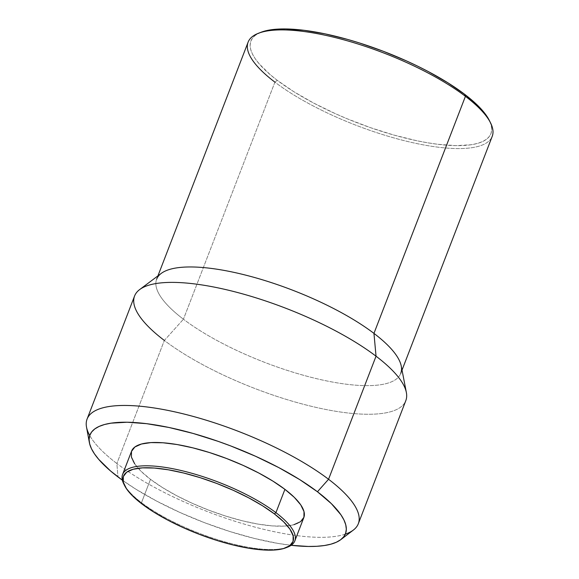 <?xml version="1.0" encoding="UTF-8"?>
<svg xmlns="http://www.w3.org/2000/svg" width="579" height="579" viewBox="0 0 579 579"><rect width="100%" height="100%" fill="white"/><g stroke="black" fill="none" stroke-linecap="round" stroke-linejoin="round"><path stroke-width="0.43" stroke-dasharray="2.9 2.17" d="M123.783 483.957A92.307 27.307 -158.9 0 0 141.5 502.666L142.058 504.041L141.5 502.666A92.307 27.307 21.1 0 1 124.224 484.797M131.592 451.121A92.307 27.307 -158.9 0 0 150.497 479.347L141.5 502.666L150.497 479.347L162.467 487.554L176.559 495.638L192.228 503.281L208.881 510.208L225.875 516.135L242.55 520.839L258.27 524.14L272.434 525.92L284.499 526.094L293.987 524.668M86.51 427.078A145.358 42.998 -158.9 0 0 116.864 463.518L117.971 476.93L116.864 463.518A145.358 42.998 21.1 0 1 89.745 435.531M134.581 295.992A145.358 42.998 -158.9 0 0 164.349 340.452L116.864 463.518L164.349 340.452L183.434 319.217L164.349 340.452A145.358 42.998 -158.9 0 0 308.556 405.604A145.358 42.998 -158.9 0 0 405.807 400.654M161.223 273.418A130.825 38.699 -158.9 0 0 183.434 319.217A130.825 38.699 21.1 0 1 156.641 279.208L157.922 275.886M248.116 42.137A130.825 38.699 -158.9 0 0 274.909 82.146L183.434 319.217L274.909 82.146L277.247 80.322L274.909 82.146A130.825 38.699 -158.9 0 0 404.692 140.784A130.825 38.699 -158.9 0 0 492.222 136.333M259.776 32.786A128.647 38.055 -158.9 0 0 277.247 80.322L293.929 91.757L313.565 103.026L335.407 113.687L346.901 118.659L370.451 127.655L394.031 135.102L416.721 140.711L427.454 142.752L437.644 144.265L456.006 145.633L471.103 144.757L477.234 143.483L482.343 141.674L486.382 139.336L489.306 136.499L491.086 133.184L491.716 129.435L491.18 125.274L489.291 120.352M260.991 32.279L255.455 35.247L252.531 38.084L250.75 41.399L250.121 45.148L250.656 49.309L252.35 53.833L255.187 58.682L259.139 63.806L270.219 74.677L277.247 80.322A128.647 38.055 -158.9 0 0 422.619 141.891A128.647 38.055 -158.9 0 0 489.284 120.331M490.536 122.835A130.825 38.699 21.1 0 1 422.75 144.757A130.825 38.699 21.1 0 1 274.909 82.146M402.029 370.082L400.748 373.397A130.825 38.699 21.1 0 1 313.217 377.855A130.825 38.699 21.1 0 1 183.434 319.217A130.825 38.699 -158.9 0 0 323.856 380.323A130.825 38.699 -158.9 0 0 401.24 366.029M406.357 392.468A145.358 42.998 21.1 0 1 320.375 408.354A145.358 42.998 21.1 0 1 164.349 340.452M345.294 534.142A145.358 42.998 21.1 0 1 116.864 463.518A145.358 42.998 -158.9 0 0 249.151 525.508A145.358 42.998 -158.9 0 0 353.371 530.053M291.15 545.295A136.97 40.516 21.1 0 1 122.357 480.165L135.732 489.103L156.641 501.096L179.903 512.451L204.611 522.721L229.82 531.515L254.572 538.499L277.898 543.399L291.15 545.295M134.668 463.815L141.11 471.335L150.497 479.347A92.307 27.307 -158.9 0 0 242.065 520.716A92.307 27.307 -158.9 0 0 303.823 517.575M286.663 547.473A92.307 27.307 21.1 0 1 141.5 502.666A92.307 27.307 -158.9 0 0 287.546 547.148"/><path stroke-width="0.87" d="M293.987 524.668L300.552 521.686L303.932 517.279L303.997 511.597L300.747 504.874L294.306 497.361L284.919 489.349L275.922 512.661A92.307 27.307 -158.9 0 0 171.616 468.491A92.307 27.307 -158.9 0 0 123.783 483.957L124.623 485.629A90.852 26.873 21.1 0 1 171.695 470.401A90.852 26.873 21.1 0 1 274.366 513.884L275.922 512.661L284.919 489.349A92.307 27.307 -158.9 0 0 193.35 447.972A92.307 27.307 -158.9 0 0 131.592 451.121L122.596 474.433A92.307 27.307 21.1 0 1 184.354 471.292A92.307 27.307 21.1 0 1 275.922 512.661A92.307 27.307 21.1 0 1 294.827 540.895A92.307 27.307 21.1 0 1 286.663 547.473M285.809 547.821L287.546 547.148A92.307 27.307 -158.9 0 0 275.922 512.661L274.366 513.884A90.852 26.873 21.1 0 1 285.809 547.821A90.852 26.873 21.1 0 1 142.058 504.041A90.852 26.873 21.1 0 1 124.623 485.629M124.224 484.797A92.307 27.307 21.1 0 1 122.596 474.433M164.349 340.452A145.358 42.998 21.1 0 1 139.669 289.565A145.358 42.998 21.1 0 1 243.976 294.27A145.358 42.998 21.1 0 1 376.039 356.201L328.554 479.267A145.358 42.998 -158.9 0 0 172.745 411.408A145.358 42.998 -158.9 0 0 86.51 427.078L89.376 442.595A136.97 40.516 21.1 0 1 170.631 427.83A136.97 40.516 21.1 0 1 317.444 491.766L328.554 479.267L376.039 356.201A145.358 42.998 -158.9 0 0 231.839 291.042A145.358 42.998 -158.9 0 0 134.581 295.992L87.089 419.066A145.358 42.998 21.1 0 1 184.346 414.115A145.358 42.998 21.1 0 1 328.554 479.267A145.358 42.998 21.1 0 1 358.321 523.72A145.358 42.998 21.1 0 1 345.294 534.142M340.828 539.621A136.97 40.516 21.1 0 1 291.15 545.295L308.303 546.46L316.814 546.294L324.37 545.527L330.906 544.173L336.341 542.248L340.64 539.758L343.752 536.74L345.656 533.208L346.322 529.213L345.75 524.784L343.948 519.971L340.93 514.811L331.369 503.658L317.444 491.766A136.97 40.516 21.1 0 1 340.828 539.621L353.371 530.053A145.358 42.998 -158.9 0 0 328.554 479.267L317.444 491.766L299.683 479.586L278.774 467.593L255.513 456.245L230.804 445.975L218.203 441.372L193.104 433.439L168.945 427.468L146.668 423.683L127.112 422.229L111.045 423.162L104.517 424.516L99.074 426.448L94.775 428.938L91.663 431.956L89.759 435.48L89.094 439.475L89.665 443.905L91.468 448.725L94.486 453.885L98.698 459.342L110.495 470.915L122.357 480.165A136.97 40.516 21.1 0 1 117.971 476.93A136.97 40.516 21.1 0 1 89.376 442.595M89.745 435.531A145.358 42.998 21.1 0 1 87.089 419.066M156.641 279.208A130.825 38.699 21.1 0 1 244.172 274.75A130.825 38.699 21.1 0 1 373.954 333.388L376.039 356.201L373.954 333.388A130.825 38.699 -158.9 0 0 255.1 277.652A130.825 38.699 -158.9 0 0 161.223 273.418L139.669 289.565M274.909 82.146A130.825 38.699 21.1 0 1 258.429 33.271A130.825 38.699 21.1 0 1 465.429 96.324L373.954 333.388L465.429 96.324A130.825 38.699 -158.9 0 0 335.646 37.686A130.825 38.699 -158.9 0 0 248.116 42.137L157.922 275.886M489.487 120.75L486.649 115.901L477.675 105.429L464.59 94.261L465.429 96.324L464.59 94.261A128.647 38.055 -158.9 0 0 261.042 32.265A128.647 38.055 -158.9 0 0 259.776 32.786M402.029 370.082L492.222 136.333A130.825 38.699 -158.9 0 0 465.429 96.324A130.825 38.699 21.1 0 1 490.536 122.835L489.284 120.331A128.647 38.055 -158.9 0 0 464.59 94.261L447.914 82.826L428.272 71.557L417.575 66.122L406.429 60.896L383.218 51.249L359.545 42.991L347.805 39.481L325.123 33.871L304.192 30.318L285.831 28.95L277.833 29.109L270.74 29.826L260.991 32.279M358.321 523.72L405.807 400.654A145.358 42.998 -158.9 0 0 376.039 356.201A145.358 42.998 21.1 0 1 406.357 392.468L401.24 366.029A130.825 38.699 -158.9 0 0 373.954 333.388A130.825 38.699 21.1 0 1 400.748 373.397M294.827 540.895L303.823 517.575A92.307 27.307 -158.9 0 0 284.919 489.349L272.948 481.142L258.856 473.057L243.187 465.407L226.534 458.488L209.547 452.561L192.865 447.856L177.145 444.549L162.981 442.776L150.916 442.602L141.428 444.028L134.864 447.002L131.484 451.417L131.419 457.092L134.668 463.815M274.366 513.884L283.601 521.766L289.941 529.163L293.14 535.785L293.075 541.372L289.753 545.715L283.29 548.646L273.947 550.05L262.077 549.876L248.138 548.132L232.664 544.875L216.249 540.243L199.523 534.41L183.13 527.599L167.707 520.072L153.84 512.118L142.058 504.041L132.823 496.152L126.483 488.756L123.284 482.133L123.341 476.546L126.671 472.203L133.127 469.272L142.477 467.868L154.347 468.042L168.286 469.793L183.76 473.043L200.175 477.675L216.901 483.508L233.286 490.319L248.717 497.846L262.584 505.807L274.366 513.884M258.429 33.271L261.042 32.265"/></g></svg>
